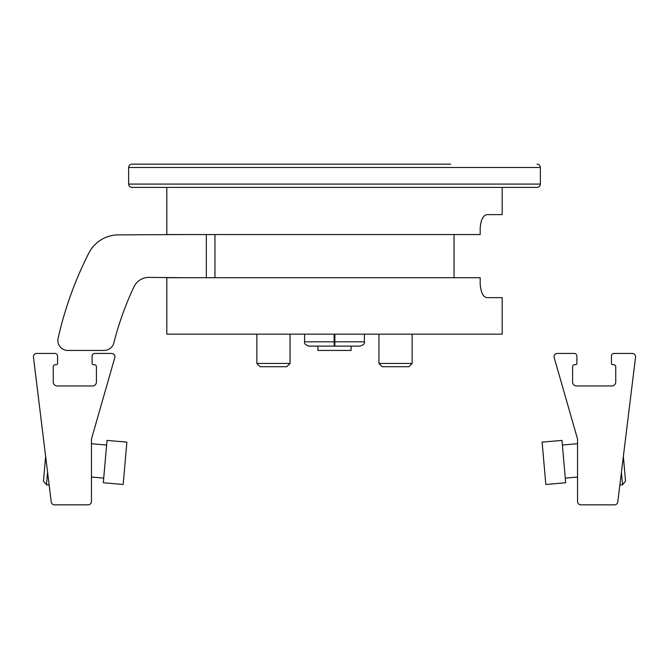 <?xml version="1.0" encoding="UTF-8"?>
<svg xmlns="http://www.w3.org/2000/svg" width="669" height="669" viewBox="0 0 669 669"><rect width="100%" height="100%" fill="white"/><g stroke="black" fill="none" stroke-linecap="round" stroke-linejoin="round"><path stroke-width="1" d="M450.714 164.156L131.952 164.156C129.937 164.357 128.824 165.46 128.632 167.476L540.368 167.476L540.368 184.084C540.176 186.099 539.063 187.203 537.048 187.404L166.815 187.404L166.815 234.551L480.191 234.551L480.191 227.912C480.952 219.549 483.219 215.125 486.999 214.632C483.227 215.117 480.952 219.549 480.191 227.912M502.185 187.404L502.185 214.632L486.999 214.632M480.191 277.719L166.815 277.719L166.815 334.166L502.185 334.166L502.185 297.646L486.999 297.646C483.219 297.145 480.952 292.721 480.191 284.358L480.191 277.719M487.032 297.646C483.235 297.153 480.961 292.696 480.191 284.292M131.952 164.156L364.003 164.156M208.318 164.156L188.399 164.156M427.09 164.156L364.388 164.156M294.653 164.156L218.286 164.156M128.632 167.476L128.632 184.084C128.824 186.099 129.937 187.203 131.952 187.404L537.048 187.404M214.958 234.551L214.958 277.719M290.053 334.166L290.053 363.451L256.854 363.451L256.854 334.166M290.053 363.451L286.8 366.712L260.107 366.712L256.854 363.451M412.146 334.166L412.146 363.451L378.947 363.451L378.947 334.166M412.146 363.451L408.893 366.712L382.2 366.712L378.947 363.451M334.868 334.166L334.868 341.809C334.768 347.37 334.667 347.37 334.567 341.809L334.567 334.166M334.132 334.166L334.132 341.809L304.612 341.809C304.019 343.523 305.465 344.961 308.936 346.124C305.465 344.961 304.019 343.523 304.612 341.809L304.612 334.166M334.433 334.166L334.433 341.809C334.333 347.37 334.232 347.37 334.132 341.809C334.232 347.37 334.333 347.37 334.433 341.809L334.567 341.809C334.667 347.37 334.768 347.37 334.868 341.809C334.768 347.37 334.667 347.37 334.567 341.809M317.9 346.124L317.9 350.439L351.1 350.439L351.1 346.124M84.378 262.148L82.805 265.509M185.079 277.719L148.928 277.384A16.6 16.6 0 0 0 133.909 286.926A312.13 312.13 0 0 0 113.839 342.929A9.96 9.96 0 0 1 104.18 350.439L67.82 350.439A9.96 9.96 0 0 1 58.103 338.288A365.257 365.257 0 0 1 88.86 253.033A33.207 33.207 0 0 1 118.455 234.886L185.079 234.551M206.328 234.551L206.328 277.719M574.236 353.424L557.402 353.424A3.32 3.32 0 0 0 554.208 357.664L577.556 439.098L577.556 501.524A3.32 3.32 0 0 0 580.884 504.844L614.476 504.844A3.32 3.32 0 0 0 617.771 501.926L635.55 357.154A3.32 3.32 0 0 0 632.255 353.424L614.083 353.424A2.659 2.659 0 0 0 611.433 356.084L611.433 363.392A1.33 1.33 0 0 0 612.754 364.714L613.757 364.714A1.99 1.99 0 0 1 615.748 366.712L615.748 381.982A3.981 3.981 0 0 1 611.759 385.971L576.561 385.971A3.981 3.981 0 0 1 572.58 381.982L572.58 366.712A1.99 1.99 0 0 1 574.571 364.714L575.566 364.714A1.33 1.33 0 0 0 576.895 363.392L576.895 356.084A2.659 2.659 0 0 0 574.236 353.424M621.426 472.214L622.521 484.766L625.54 481.17L623.366 456.358M577.556 443.706L562.378 445.036M545.829 484.481L565.681 482.742L561.977 440.403L542.124 442.134L545.829 484.481M94.764 353.424L111.598 353.424A3.32 3.32 0 0 1 114.792 357.664L91.444 439.098L91.444 501.524A3.32 3.32 0 0 1 88.116 504.844L54.524 504.844A3.32 3.32 0 0 1 51.229 501.926L33.45 357.154A3.32 3.32 0 0 1 36.745 353.424L54.917 353.424A2.659 2.659 0 0 1 57.567 356.084L57.567 363.392A1.33 1.33 0 0 1 56.246 364.714L55.243 364.714A1.99 1.99 0 0 0 53.252 366.712L53.252 381.982A3.981 3.981 0 0 0 57.241 385.971L92.439 385.971A3.981 3.981 0 0 0 96.42 381.982L96.42 366.712A1.99 1.99 0 0 0 94.429 364.714L93.434 364.714A1.33 1.33 0 0 1 92.105 363.392L92.105 356.084A2.659 2.659 0 0 1 94.764 353.424M45.634 456.358L43.46 481.17L46.479 484.766L49.146 485M47.574 472.214L46.479 484.766M91.444 443.706L106.622 445.036M107.023 440.403L103.319 482.742L123.171 484.481L126.876 442.134L107.023 440.403M540.368 184.084L128.632 184.084M364.388 334.166L364.388 341.809L334.868 341.809M540.368 167.476C540.176 165.46 539.063 164.357 537.048 164.156M454.042 234.551L454.042 277.719M364.388 341.809C364.981 343.523 363.535 344.961 360.064 346.124C363.535 344.961 364.981 343.523 364.388 341.809M334.717 346.124L360.064 346.124M334.283 346.124L308.936 346.124M622.521 484.766L619.854 485M577.556 477.039L565.272 478.109M91.444 477.039L103.728 478.109"/></g></svg>
